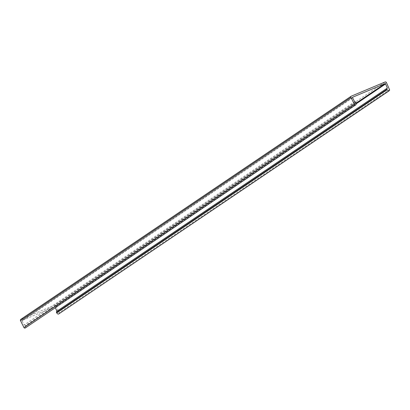 <?xml version="1.0" encoding="UTF-8"?>
<svg xmlns="http://www.w3.org/2000/svg" width="410" height="410" viewBox="0 0 410 410"><rect width="100%" height="100%" fill="white"/><g stroke="black" fill="none" stroke-linecap="round" stroke-linejoin="round"><path stroke-width="0.31" stroke-dasharray="2.05 1.54" d="M356.136 103.125L54.494 306.849A0.497 0.446 -124 0 1 55.119 307.141L356.152 103.827M55.381 307.731L55.119 307.141M352.62 97.78L22.176 320.953A0.497 0.446 -124 0 1 22.371 320.318L352.692 97.226M54.494 306.849L22.371 320.318M58.896 313.819A0.999 0.892 56 0 0 59.055 312.768L389.5 89.595M386.415 82.543L55.965 305.722A0.999 0.892 56 0 0 54.709 305.137L385.154 81.964M20.895 319.318L54.709 305.137M55.965 305.722L59.055 312.768M22.176 320.953L24.164 324.961L354.609 101.788M355.865 102.31L25.42 325.489L25.64 325.935L356.085 102.756M25.42 325.489A1.496 1.338 56 0 0 24.164 324.961M25.594 327.851A4.997 4.459 56 0 0 25.64 325.935M351.339 96.14L351.083 96.319M22.304 320.353L352.749 97.18"/><path stroke-width="0.61" d="M356.152 103.827L385.569 83.963A0.497 0.446 56 0 0 384.939 83.676L356.136 103.125M385.569 83.963L387.358 88.058L56.913 311.231L55.381 307.731M352.692 97.226L352.82 97.139A0.497 0.446 56 0 0 352.62 97.78L354.609 101.788A1.496 1.338 56 0 1 355.865 102.31L356.085 102.756A4.997 4.459 56 0 1 356.039 104.678L355.634 104.863A0.999 0.892 -124 0 1 354.373 104.335L23.929 327.513L20.5 320.589L350.945 97.416A0.999 0.892 -124 0 1 351.339 96.14L385.154 81.964A0.999 0.892 -124 0 1 386.415 82.543L389.5 89.595A0.999 0.892 -124 0 1 389.085 90.82L58.635 313.993A0.999 0.892 56 0 0 58.896 313.819M352.82 97.139L384.939 83.676M351.083 96.319L20.895 319.318A0.999 0.892 56 0 0 20.5 320.589M350.945 97.416L354.373 104.335M387.358 88.058A1.496 1.338 56 0 0 386.922 89.288L387.122 89.744A4.997 4.459 56 0 0 388.649 91.005L389.085 90.82M23.929 327.513A0.999 0.892 56 0 0 25.184 328.036L355.634 104.863M58.635 313.993L388.649 91.005M387.122 89.744L56.672 312.922L56.477 312.466L386.922 89.288M356.039 104.678L25.184 328.036M56.672 312.922A4.997 4.459 56 0 0 58.205 314.178M56.913 311.231A1.496 1.338 56 0 0 56.477 312.466M20.756 319.39L351.201 96.217M58.773 313.922L389.223 90.743"/></g></svg>
